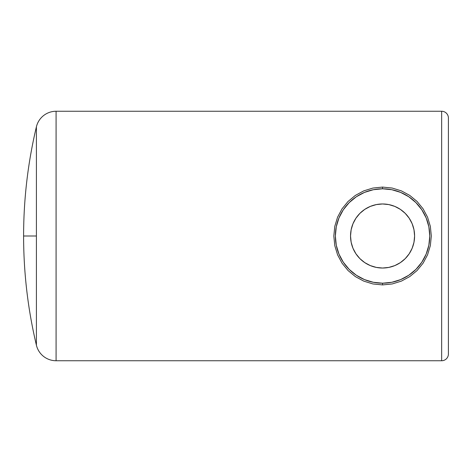 <?xml version="1.0" encoding="UTF-8"?>
<svg xmlns="http://www.w3.org/2000/svg" width="472" height="472" viewBox="0 0 472 472"><rect width="100%" height="100%" fill="white"/><g stroke="black" fill="none" stroke-linecap="round" stroke-linejoin="round"><path stroke-width="0.71" d="M382.568 268.031A32.031 32.031 0 0 1 350.537 236A32.031 32.031 0 0 1 382.568 203.969L376.32 204.588L370.308 206.411L364.773 209.367L359.918 213.35L355.935 218.206L352.973 223.746L351.15 229.752L350.537 236L351.15 242.248L352.973 248.254L355.935 253.794L359.918 258.65L364.773 262.633L370.308 265.588L376.32 267.412L382.568 268.031L388.816 267.412L394.822 265.588L400.362 262.633L405.212 258.65L409.194 253.794L412.156 248.254L413.979 242.248L414.593 236L413.979 229.752L412.156 223.746L409.194 218.206L405.212 213.35L400.362 209.367L394.822 206.411L388.816 204.588L382.568 203.969A32.031 32.031 0 0 1 414.593 236A32.031 32.031 0 0 1 382.568 268.031M382.568 187.083L382.568 188.8A47.2 47.2 0 0 1 429.768 236A47.2 47.2 0 0 1 382.568 283.2L382.568 284.917L392.155 283.961L401.359 281.129L409.749 276.598L417.059 270.562L423.077 263.199L427.555 254.815L430.358 245.599L431.308 236.012L430.358 226.383L427.549 217.167L423.054 208.766L417.024 201.408L409.72 195.378L401.336 190.859L392.143 188.039L382.568 187.083L392.143 188.039L401.336 190.859L409.72 195.378L417.024 201.408L423.054 208.766L427.549 217.167L430.358 226.383L431.308 236.012L430.358 245.599L427.555 254.815L423.077 263.199L417.059 270.562L409.749 276.598L401.359 281.129L392.155 283.961L382.568 284.917L372.951 283.955L363.782 281.135L355.416 276.627L348.094 270.58L342.094 263.258L337.58 254.833L334.778 245.635L333.822 236.041L334.772 226.407L337.545 217.256L342.041 208.819L348.029 201.485L355.363 195.414L363.753 190.877L372.927 188.051L382.568 187.083L372.927 188.051L363.753 190.877L355.363 195.414L348.029 201.485L342.041 208.819L337.545 217.256L334.772 226.407L333.822 236.041L334.778 245.635L337.58 254.833L342.094 263.258L348.094 270.58L355.416 276.627L363.782 281.135L372.951 283.955L382.568 284.917L382.568 283.2A47.2 47.2 0 0 1 335.368 236A47.2 47.2 0 0 1 382.568 188.8L382.568 187.083M56.085 360.744L56.085 111.256A20.231 20.231 0 0 0 36.403 126.809L36.403 345.191A20.231 20.231 0 0 0 56.085 360.744L441.656 360.744A6.744 6.744 0 0 0 448.4 354L448.4 118A6.744 6.744 0 0 0 441.656 111.256L441.656 360.744L441.656 111.256L56.085 111.256L56.085 360.744L441.656 360.744A6.744 6.744 0 0 0 448.4 354M36.403 126.809C27.883 162.704 23.618 199.101 23.6 236L23.6 236C23.618 272.899 27.883 309.296 36.403 345.191L36.403 236L23.6 236L36.403 236L36.403 126.809A20.231 20.231 0 0 1 56.085 111.256L441.656 111.256A6.744 6.744 0 0 1 448.4 118M448.4 353.434L448.4 118.566M382.568 188.8L391.772 189.709L400.628 192.393L408.787 196.753L415.938 202.624L421.809 209.774L426.175 217.94L428.859 226.79L429.768 236L428.859 245.21L426.175 254.06L421.809 262.225L415.938 269.376L408.787 275.247L400.628 279.607L391.772 282.291L382.568 283.2L373.358 282.291L364.502 279.607L356.342 275.247L349.192 269.376L343.321 262.225L338.961 254.06L336.271 245.21L335.368 236L336.271 226.79L338.961 217.94L343.321 209.774L349.192 202.624L356.342 196.753L364.502 192.393L373.358 189.709L382.568 188.8"/></g></svg>
